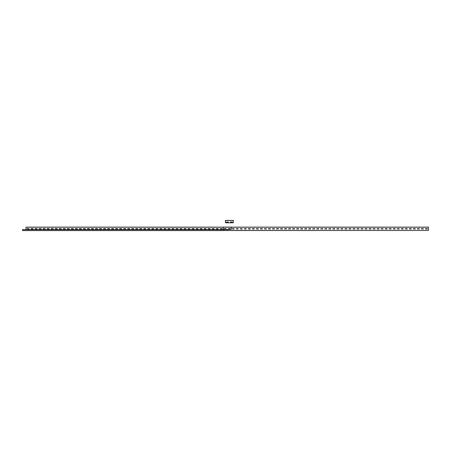 <?xml version="1.0" encoding="UTF-8"?>
<svg xmlns="http://www.w3.org/2000/svg" width="451" height="451" viewBox="0 0 451 451"><rect width="100%" height="100%" fill="white"/><g stroke="black" fill="none" stroke-linecap="round" stroke-linejoin="round"><path stroke-width="0.68" d="M223.206 227.135L26.017 227.135L26.017 229.531M223.764 230.467L428.45 230.467L227.236 230.54L227.236 229.463L227.236 230.54L223.764 230.54M27.19 229.069L27.19 228.601L29.101 228.837L27.19 229.069L27.19 228.601M31.215 229.069L31.215 228.601L33.126 228.837L31.215 229.069L31.215 228.601M35.24 229.069L35.24 228.601L37.151 228.837L35.24 229.069L35.24 228.601M39.265 229.069L39.265 228.601L41.176 228.837L39.265 229.069L39.265 228.601M43.29 229.069L43.29 228.601L45.201 228.837L43.29 229.069L43.29 228.601M47.316 229.069L47.316 228.601L49.227 228.837L47.316 229.069L47.316 228.601M51.341 229.069L51.341 228.601L53.252 228.837L51.341 229.069L51.341 228.601M55.36 229.069L55.36 228.601L57.271 228.837L55.36 229.069L55.36 228.601M59.385 229.069L59.385 228.601L61.297 228.837L59.385 229.069L59.385 228.601M63.411 229.069L63.411 228.601L65.322 228.837L63.411 229.069L63.411 228.601M67.436 229.069L67.436 228.601L69.347 228.837L67.436 229.069L67.436 228.601M71.461 229.069L71.461 228.601L73.372 228.837L71.461 229.069L71.461 228.601M75.486 229.069L75.486 228.601L77.397 228.837L75.486 229.069L75.486 228.601M79.506 229.069L79.506 228.601L81.422 228.837L79.506 229.069L79.506 228.601M83.531 229.069L83.531 228.601L85.442 228.837L83.531 229.069L83.531 228.601M87.556 229.069L87.556 228.601L89.467 228.837L87.556 229.069L87.556 228.601M91.581 229.069L91.581 228.601L93.492 228.837L91.581 229.069L91.581 228.601M95.606 229.069L95.606 228.601L97.517 228.837L95.606 229.069L95.606 228.601M99.632 229.069L99.632 228.601L101.543 228.837L99.632 229.069L99.632 228.601M103.657 229.069L103.657 228.601L105.568 228.837L103.657 229.069L103.657 228.601M107.676 229.069L107.676 228.601L109.587 228.837L107.676 229.069L107.676 228.601M111.701 229.069L111.701 228.601L113.613 228.837L111.701 229.069L111.701 228.601M115.727 229.069L115.727 228.601L117.638 228.837L115.727 229.069L115.727 228.601M119.752 229.069L119.752 228.601L121.663 228.837L119.752 229.069L119.752 228.601M123.777 229.069L123.777 228.601L125.688 228.837L123.777 229.069L123.777 228.601M127.802 229.069L127.802 228.601L129.713 228.837L127.802 229.069L127.802 228.601M131.822 229.069L131.822 228.601L133.738 228.837L131.822 229.069L131.822 228.601M135.847 229.069L135.847 228.601L137.758 228.837L135.847 229.069L135.847 228.601M139.872 229.069L139.872 228.601L141.783 228.837L139.872 229.069L139.872 228.601M143.897 229.069L143.897 228.601L145.808 228.837L143.897 229.069L143.897 228.601M147.922 229.069L147.922 228.601L149.833 228.837L147.922 229.069L147.922 228.601M151.948 229.069L151.948 228.601L153.859 228.837L151.948 229.069L151.948 228.601M155.973 229.069L155.973 228.601L157.884 228.837L155.973 229.069L155.973 228.601M159.992 229.069L159.992 228.601L161.903 228.837L159.992 229.069L159.992 228.601M164.017 229.069L164.017 228.601L165.929 228.837L164.017 229.069L164.017 228.601M168.043 229.069L168.043 228.601L169.954 228.837L168.043 229.069L168.043 228.601M172.068 229.069L172.068 228.601L173.979 228.837L172.068 229.069L172.068 228.601M176.093 229.069L176.093 228.601L178.004 228.837L176.093 229.069L176.093 228.601M180.118 229.069L180.118 228.601L182.029 228.837L180.118 229.069L180.118 228.601M184.138 229.069L184.138 228.601L186.054 228.837L184.138 229.069L184.138 228.601M188.163 229.069L188.163 228.601L190.074 228.837L188.163 229.069L188.163 228.601M192.188 229.069L192.188 228.601L194.099 228.837L192.188 229.069L192.188 228.601M196.213 229.069L196.213 228.601L198.124 228.837L196.213 229.069L196.213 228.601M200.238 229.069L200.238 228.601L202.149 228.837L200.238 229.069L200.238 228.601M204.264 229.069L204.264 228.601L206.175 228.837L204.264 229.069L204.264 228.601M208.289 229.069L208.289 228.601L210.2 228.837L208.289 229.069L208.289 228.601M212.308 229.069L212.308 228.601L214.219 228.837L212.308 229.069L212.308 228.601M216.333 229.069L216.333 228.601L218.245 228.837L216.333 229.069L216.333 228.601M220.359 229.069L220.359 228.601L222.27 228.837L220.359 229.069L220.359 228.601M28.87 228.601L28.87 229.069M32.895 228.601L32.895 229.069M36.92 228.601L36.92 229.069M40.94 228.601L40.94 229.069M44.965 228.601L44.965 229.069M48.99 228.601L48.99 229.069M53.015 228.601L53.015 229.069M57.04 228.601L57.04 229.069M61.065 228.601L61.065 229.069M65.085 228.601L65.085 229.069M69.11 228.601L69.11 229.069M73.135 228.601L73.135 229.069M77.16 228.601L77.16 229.069M81.186 228.601L81.186 229.069M85.211 228.601L85.211 229.069M89.236 228.601L89.236 229.069M93.256 228.601L93.256 229.069M97.281 228.601L97.281 229.069M101.306 228.601L101.306 229.069M105.331 228.601L105.331 229.069M109.356 228.601L109.356 229.069M113.381 228.601L113.381 229.069M117.407 228.601L117.407 229.069M121.426 228.601L121.426 229.069M125.451 228.601L125.451 229.069M129.476 228.601L129.476 229.069M133.502 228.601L133.502 229.069M137.527 228.601L137.527 229.069M141.552 228.601L141.552 229.069M145.572 228.601L145.572 229.069M149.597 228.601L149.597 229.069M153.622 228.601L153.622 229.069M157.647 228.601L157.647 229.069M161.672 228.601L161.672 229.069M165.697 228.601L165.697 229.069M169.723 228.601L169.723 229.069M173.742 228.601L173.742 229.069M177.767 228.601L177.767 229.069M181.792 228.601L181.792 229.069M185.818 228.601L185.818 229.069M189.843 228.601L189.843 229.069M193.868 228.601L193.868 229.069M197.888 228.601L197.888 229.069M201.913 228.601L201.913 229.069M205.938 228.601L205.938 229.069M209.963 228.601L209.963 229.069M213.988 228.601L213.988 229.069M218.013 228.601L218.013 229.069M222.039 228.601L222.039 229.069M231.256 227.135L428.45 227.135L428.45 230.467M427.277 228.601L427.277 229.069L425.366 228.837L427.277 228.601L427.277 229.069M423.252 228.601L423.252 229.069L421.341 228.837L423.252 228.601L423.252 229.069M419.227 228.601L419.227 229.069L417.316 228.837L419.227 228.601L419.227 229.069M415.202 228.601L415.202 229.069L413.291 228.837L415.202 228.601L415.202 229.069M411.177 228.601L411.177 229.069L409.266 228.837L411.177 228.601L411.177 229.069M407.157 228.601L407.157 229.069L405.24 228.837L407.157 228.601L407.157 229.069M403.132 228.601L403.132 229.069L401.221 228.837L403.132 228.601L403.132 229.069M399.107 228.601L399.107 229.069L397.196 228.837L399.107 228.601L399.107 229.069M395.082 228.601L395.082 229.069L393.171 228.837L395.082 228.601L395.082 229.069M391.056 228.601L391.056 229.069L389.145 228.837L391.056 228.601L391.056 229.069M387.031 228.601L387.031 229.069L385.12 228.837L387.031 228.601L387.031 229.069M383.006 228.601L383.006 229.069L381.095 228.837L383.006 228.601L383.006 229.069M378.987 228.601L378.987 229.069L377.075 228.837L378.987 228.601L378.987 229.069M374.961 228.601L374.961 229.069L373.05 228.837L374.961 228.601L374.961 229.069M370.936 228.601L370.936 229.069L369.025 228.837L370.936 228.601L370.936 229.069M366.911 228.601L366.911 229.069L365 228.837L366.911 228.601L366.911 229.069M362.886 228.601L362.886 229.069L360.975 228.837L362.886 228.601L362.886 229.069M358.861 228.601L358.861 229.069L356.95 228.837L358.861 228.601L358.861 229.069M354.841 228.601L354.841 229.069L352.924 228.837L354.841 228.601L354.841 229.069M350.816 228.601L350.816 229.069L348.905 228.837L350.816 228.601L350.816 229.069M346.791 228.601L346.791 229.069L344.88 228.837L346.791 228.601L346.791 229.069M342.766 228.601L342.766 229.069L340.855 228.837L342.766 228.601L342.766 229.069M338.74 228.601L338.74 229.069L336.829 228.837L338.74 228.601L338.74 229.069M334.715 228.601L334.715 229.069L332.804 228.837L334.715 228.601L334.715 229.069M330.69 228.601L330.69 229.069L328.779 228.837L330.69 228.601L330.69 229.069M326.671 228.601L326.671 229.069L324.759 228.837L326.671 228.601L326.671 229.069M322.645 228.601L322.645 229.069L320.734 228.837L322.645 228.601L322.645 229.069M318.62 228.601L318.62 229.069L316.709 228.837L318.62 228.601L318.62 229.069M314.595 228.601L314.595 229.069L312.684 228.837L314.595 228.601L314.595 229.069M310.57 228.601L310.57 229.069L308.659 228.837L310.57 228.601L310.57 229.069M306.545 228.601L306.545 229.069L304.634 228.837L306.545 228.601L306.545 229.069M302.525 228.601L302.525 229.069L300.608 228.837L302.525 228.601L302.525 229.069M298.5 228.601L298.5 229.069L296.589 228.837L298.5 228.601L298.5 229.069M294.475 228.601L294.475 229.069L292.564 228.837L294.475 228.601L294.475 229.069M290.45 228.601L290.45 229.069L288.539 228.837L290.45 228.601L290.45 229.069M286.424 228.601L286.424 229.069L284.513 228.837L286.424 228.601L286.424 229.069M282.399 228.601L282.399 229.069L280.488 228.837L282.399 228.601L282.399 229.069M278.374 228.601L278.374 229.069L276.463 228.837L278.374 228.601L278.374 229.069M274.355 228.601L274.355 229.069L272.438 228.837L274.355 228.601L274.355 229.069M270.329 228.601L270.329 229.069L268.418 228.837L270.329 228.601L270.329 229.069M266.304 228.601L266.304 229.069L264.393 228.837L266.304 228.601L266.304 229.069M262.279 228.601L262.279 229.069L260.368 228.837L262.279 228.601L262.279 229.069M258.254 228.601L258.254 229.069L256.343 228.837L258.254 228.601L258.254 229.069M254.229 228.601L254.229 229.069L252.318 228.837L254.229 228.601L254.229 229.069M250.204 228.601L250.204 229.069L248.292 228.837L250.204 228.601L250.204 229.069M246.184 228.601L246.184 229.069L244.273 228.837L246.184 228.601L246.184 229.069M242.159 228.601L242.159 229.069L240.248 228.837L242.159 228.601L242.159 229.069M238.134 228.601L238.134 229.069L236.223 228.837L238.134 228.601L238.134 229.069M234.108 228.601L234.108 229.069L232.197 228.837L234.108 228.601L234.108 229.069M425.597 229.069L425.597 228.601M421.578 229.069L421.578 228.601M417.553 229.069L417.553 228.601M413.528 229.069L413.528 228.601M409.502 229.069L409.502 228.601M405.477 229.069L405.477 228.601M401.452 229.069L401.452 228.601M397.427 229.069L397.427 228.601M393.407 229.069L393.407 228.601M389.382 229.069L389.382 228.601M385.357 229.069L385.357 228.601M381.332 229.069L381.332 228.601M377.307 229.069L377.307 228.601M373.281 229.069L373.281 228.601M369.256 229.069L369.256 228.601M365.237 229.069L365.237 228.601M361.212 229.069L361.212 228.601M357.186 229.069L357.186 228.601M353.161 229.069L353.161 228.601M349.136 229.069L349.136 228.601M345.111 229.069L345.111 228.601M341.091 229.069L341.091 228.601M337.066 229.069L337.066 228.601M333.041 229.069L333.041 228.601M329.016 229.069L329.016 228.601M324.991 229.069L324.991 228.601M320.965 229.069L320.965 228.601M316.94 229.069L316.94 228.601M312.921 229.069L312.921 228.601M308.896 229.069L308.896 228.601M304.87 229.069L304.87 228.601M300.845 229.069L300.845 228.601M296.82 229.069L296.82 228.601M292.795 229.069L292.795 228.601M288.775 229.069L288.775 228.601M284.75 229.069L284.75 228.601M280.725 229.069L280.725 228.601M276.7 229.069L276.7 228.601M272.675 229.069L272.675 228.601M268.649 229.069L268.649 228.601M264.624 229.069L264.624 228.601M260.605 229.069L260.605 228.601M256.58 229.069L256.58 228.601M252.554 229.069L252.554 228.601M248.529 229.069L248.529 228.601M244.504 229.069L244.504 228.601M240.479 229.069L240.479 228.601M236.459 229.069L236.459 228.601M232.434 229.069L232.434 228.601M226.058 228.668L226.058 229.001L224.215 228.837L226.058 228.668L224.198 228.837L226.058 229.018L226.058 228.651L226.058 229.018M231.256 229.328L223.341 229.463L223.206 227.101L231.256 227.101L231.256 229.328M228.403 229.018L228.403 228.668L230.247 228.837L228.403 229.001L228.403 228.668L228.403 229.018L230.264 228.837L228.403 228.651M225.489 222.777L233.268 222.777L225.489 222.777L225.353 220.409L233.404 220.409L233.268 222.777M228.206 222.315L226.368 222.146L228.206 221.988L228.206 222.315L226.363 222.146L228.206 221.982L226.346 222.146L228.206 222.332L228.206 221.965L228.206 222.332M230.551 222.315L230.551 221.982L232.395 222.146L230.551 222.315L230.551 221.988L230.551 222.332L232.412 222.146L230.551 221.965L232.389 222.146L230.551 222.332M223.764 230.591L22.55 230.591L22.55 229.531L223.764 229.531L223.764 230.591M428.45 227.203L26.017 227.203M226.058 229.001L224.378 229.018M224.378 228.995L224.378 228.668M224.378 228.674L226.058 228.674M230.083 228.668L230.083 228.995L228.403 228.995M228.403 228.674L230.083 228.674M225.353 220.511L233.404 220.511M223.764 230.489L22.55 230.489"/></g></svg>
